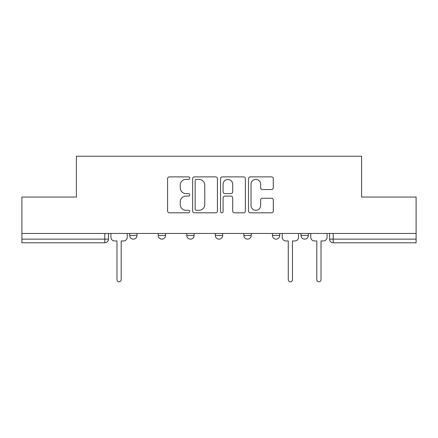 <?xml version="1.0" encoding="UTF-8"?>
<svg xmlns="http://www.w3.org/2000/svg" width="438" height="438" viewBox="0 0 438 438"><rect width="100%" height="100%" fill="white"/><g stroke="black" fill="none" stroke-linecap="round" stroke-linejoin="round"><path stroke-width="0.66" d="M189.72 178.135A1.259 1.259 0 0 0 188.46 176.881L169.375 176.881A1.796 1.796 0 0 0 167.579 178.677L167.579 211.012A1.796 1.796 0 0 0 169.375 212.808L188.46 212.808A1.259 1.259 0 0 0 189.72 211.549A1.259 1.259 0 0 0 188.46 210.289L185.991 210.289A5.749 5.749 0 0 1 180.242 204.541L180.242 201.847A5.749 5.749 0 0 1 185.991 196.098L188.46 196.098A1.259 1.259 0 0 0 189.72 194.844A1.259 1.259 0 0 0 188.46 193.585L185.991 193.585A5.749 5.749 0 0 1 180.242 187.836L180.242 185.143A5.749 5.749 0 0 1 185.991 179.394L188.46 179.394A1.259 1.259 0 0 0 189.72 178.135M300.988 233.459L300.988 235.469L308.308 235.469A3.663 3.663 0 0 1 304.645 239.132A3.663 3.663 0 0 1 300.988 235.469L300.988 233.459M272.436 233.459L272.436 235.469L279.756 235.469A3.663 3.663 0 0 1 276.099 239.132A3.663 3.663 0 0 1 272.436 235.469L272.436 233.459M215.337 233.459L215.337 235.469L222.663 235.469A3.663 3.663 0 0 1 219 239.132A3.663 3.663 0 0 1 215.337 235.469L215.337 233.459M271.5 189.544A1.796 1.796 0 0 0 273.296 187.749L273.296 178.677A1.796 1.796 0 0 0 271.5 176.881L250.301 176.881A1.796 1.796 0 0 0 248.505 178.677L248.505 211.012A1.796 1.796 0 0 0 250.301 212.808L271.5 212.808A1.796 1.796 0 0 0 273.296 211.012L273.296 200.051A1.796 1.796 0 0 0 271.5 198.255L262.428 198.255A1.796 1.796 0 0 0 260.632 200.051L260.632 205.488A4.807 4.807 0 0 1 255.825 210.289A4.807 4.807 0 0 1 251.018 205.488L251.018 184.201A4.807 4.807 0 0 1 255.825 179.394A4.807 4.807 0 0 1 260.632 184.201L260.632 187.749A1.796 1.796 0 0 0 262.428 189.544L271.5 189.544M21.9 233.459L21.9 197.04L76.436 197.04L76.436 156.229L361.564 156.229L361.564 197.04L416.1 197.04L416.1 233.459L21.9 233.459L21.9 239.132L108.465 239.132L108.465 233.459L108.465 239.132A3.663 3.663 0 0 1 104.802 242.789L21.9 242.789L21.9 239.132M217.429 178.677A1.796 1.796 0 0 0 215.633 176.881L194.434 176.881A1.796 1.796 0 0 0 192.638 178.677L192.638 211.012A1.796 1.796 0 0 0 194.434 212.808L215.633 212.808A1.796 1.796 0 0 0 217.429 211.012L217.429 178.677M222.367 176.881L243.566 176.881A1.796 1.796 0 0 1 245.362 178.677L245.362 211.012A1.796 1.796 0 0 1 243.566 212.808L234.494 212.808A1.796 1.796 0 0 1 232.698 211.012L232.698 197.899A1.796 1.796 0 0 0 230.903 196.098L224.886 196.098A1.796 1.796 0 0 0 223.084 197.899L223.084 211.549A1.259 1.259 0 0 1 221.831 212.808A1.259 1.259 0 0 1 220.571 211.549L220.571 178.677A1.796 1.796 0 0 1 222.367 176.881M329.535 233.459L329.535 239.132L416.1 239.132L416.1 242.789L333.198 242.789A3.663 3.663 0 0 1 329.535 239.132M416.1 233.459L416.1 239.132M308.308 233.459L308.308 235.469L308.308 233.459M279.756 235.469L279.756 233.459L279.756 235.469A3.663 3.663 0 0 1 276.099 239.132M251.209 233.459L251.209 235.469A3.663 3.663 0 0 1 247.547 239.132A3.663 3.663 0 0 1 243.889 235.469A3.663 3.663 0 0 0 247.547 239.132A3.663 3.663 0 0 0 251.209 235.469L251.209 233.459M243.889 233.459L243.889 235.469L251.209 235.469M222.663 233.459L222.663 235.469M194.111 233.459L194.111 235.469A3.663 3.663 0 0 1 190.453 239.132A3.663 3.663 0 0 1 186.791 235.469A3.663 3.663 0 0 0 190.453 239.132A3.663 3.663 0 0 0 194.111 235.469L186.791 235.469L186.791 233.459M158.244 233.459L158.244 235.469L165.564 235.469L165.564 233.459L165.564 235.469A3.663 3.663 0 0 1 161.901 239.132A3.663 3.663 0 0 1 158.244 235.469A3.663 3.663 0 0 0 161.901 239.132M129.692 233.459L129.692 235.469L137.012 235.469L137.012 233.459L137.012 235.469A3.663 3.663 0 0 1 133.355 239.132A3.663 3.663 0 0 1 129.692 235.469A3.663 3.663 0 0 0 133.355 239.132M104.802 233.459L104.802 242.789A3.663 3.663 0 0 0 108.465 239.132M196.41 179.394A1.259 1.259 0 0 0 195.151 180.653L195.151 209.036A1.259 1.259 0 0 0 196.41 210.289L199.016 210.289A5.749 5.749 0 0 0 204.765 204.541L204.765 185.143A5.749 5.749 0 0 0 199.016 179.394L196.41 179.394M232.698 184.288A4.807 4.807 0 0 0 227.891 179.481A4.807 4.807 0 0 0 223.084 184.288L223.084 191.789A1.796 1.796 0 0 0 224.886 193.585L230.903 193.585A1.796 1.796 0 0 0 232.698 191.789L232.698 184.288M110.934 233.459L110.934 237.303A3.663 3.663 0 0 0 114.592 240.96L116.973 240.96L116.973 279.668A2.102 2.102 0 0 0 119.076 281.771A2.102 2.102 0 0 0 121.184 279.668L121.184 240.96L123.56 240.96A3.663 3.663 0 0 0 127.223 237.303L127.223 233.459M282.231 233.459L282.231 237.303A3.663 3.663 0 0 0 285.888 240.96L288.27 240.96L288.27 279.668A2.102 2.102 0 0 0 290.372 281.771A2.102 2.102 0 0 0 292.48 279.668L292.48 240.96L294.856 240.96A3.663 3.663 0 0 0 298.519 237.303L298.519 233.459M310.777 233.459L310.777 237.303A3.663 3.663 0 0 0 314.44 240.96L316.816 240.96L316.816 279.668A2.102 2.102 0 0 0 318.924 281.771A2.102 2.102 0 0 0 321.027 279.668L321.027 240.96L323.408 240.96A3.663 3.663 0 0 0 327.066 237.303L327.066 233.459M333.198 233.459L333.198 242.789"/></g></svg>
